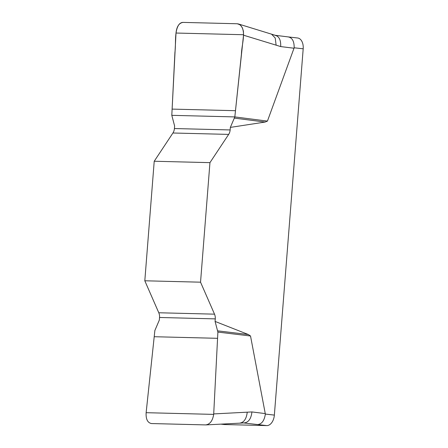 <?xml version="1.0" encoding="UTF-8"?>
<svg xmlns="http://www.w3.org/2000/svg" width="448" height="448" viewBox="0 0 448 448"><rect width="100%" height="100%" fill="white"/><g stroke="black" fill="none" stroke-linecap="round" stroke-linejoin="round"><path stroke-width="0.67" d="M215.281 318.881L159.544 317.481L159.348 320.023L154.868 330.506L146.132 412.692C145.802 419.171 147.594 422.789 151.502 423.55L205.649 424.911C209.933 424.368 212.615 420.862 213.685 414.389L217.89 332.086L215.079 321.423L215.281 318.881A8.036 6.233 -88.6 0 0 214.519 314.16L200.542 282.184L209.95 162.646L228.665 134.4A8.036 6.233 -88.6 0 0 230.149 129.942L230.35 127.394L234.825 116.917L243.566 34.731L243.398 31.125L242.39 27.899L240.705 25.424L238.616 24.03L237.222 23.761L183.075 22.4C179.071 22.971 176.714 26.516 176.008 33.034L171.802 115.338L174.614 126L174.418 128.542L230.149 129.942M215.079 321.423L248.382 334.538L250.522 336L265.35 414.07L274.361 415.1L303.19 48.81A10.713 6.742 -83.5 0 0 297.651 37.996L288.658 36.971M303.19 48.81L294.174 47.779L267.434 121.1L265.104 122.058L230.35 127.394M159.544 317.481A8.036 6.233 91.4 0 0 158.788 312.766L144.81 280.784L154.218 161.246L172.934 133A8.036 6.233 91.4 0 0 174.418 128.542M220.875 424.138L224.168 424.514A10.713 6.742 -83.5 0 0 224.543 424.542L266.767 425.6A10.713 6.742 -83.5 0 0 274.361 415.1M266.767 425.6L257.751 424.57C261.856 424.026 264.387 420.526 265.35 414.07M294.174 47.779C294.235 41.3 292.264 37.688 288.26 36.943M257.751 424.57L242.95 422.867M265.104 122.058L234.506 118.126M271.488 34.076L275.229 38.03L276.125 45.164L280.689 46.575C280.958 39.85 279.003 36.081 274.814 35.274M276.125 45.164L243.522 35.196M217.762 330.865L248.382 334.538M213.713 413.924L251.933 411.936L265.322 413.599M205.649 424.911L206.013 424.906M200.542 282.184L144.81 280.784M154.218 161.246L209.95 162.646M234.825 116.917L171.802 115.338L174.922 52.394C176.137 43.305 174.216 31.909 178.786 24.769C180.04 23.178 181.468 22.389 183.075 22.4L237.222 23.761L239.809 24.662C246.904 30.414 241.64 44.352 241.433 54.062L234.825 116.917L267.434 121.1M220.976 424.133L224.543 424.542M294.073 48.238L280.689 46.575M250.522 336L217.89 332.086M247.24 412.194C246.45 418.908 243.914 422.565 239.613 423.158M239.949 423.153L244.311 422.901C248.606 422.307 251.149 418.65 251.933 411.936M172.934 133L228.665 134.4M172.122 109.105L235.486 110.695M176.008 33.034L243.566 34.731M214.519 314.16L158.788 312.766M217.571 338.313L154.207 336.722M213.685 414.389L146.132 412.692M288.68 36.971L275.234 35.302L238.375 23.951M205.99 424.906L239.943 423.153"/></g></svg>

